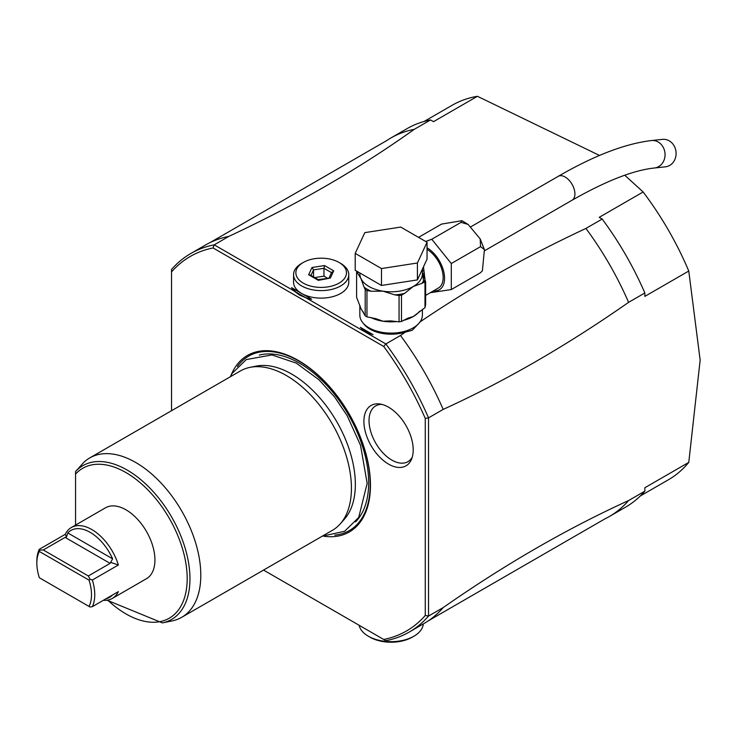 <?xml version="1.0" encoding="UTF-8"?>
<svg xmlns="http://www.w3.org/2000/svg" width="737" height="737" viewBox="0 0 737 737"><rect width="100%" height="100%" fill="white"/><g stroke="black" fill="none" stroke-linecap="round" stroke-linejoin="round"><path stroke-width="1.11" d="M425.664 241.469L431.781 239.258L451.293 263.542L451.293 289.567L430.307 292.69M427.036 249.392A23.004 13.284 60 0 1 441.951 269.678A23.004 13.284 60 0 1 438.395 288.02L425.636 295.39M451.293 289.567L480.57 272.662L482.403 270.755L484.412 249.567L480.57 246.637L480.165 238.871L468.115 224.435L461.058 222.353L461.942 220.695L441.537 224.094L418.561 237.36M482.403 270.755L480.57 272.662M451.293 263.542L480.57 246.637M431.781 239.258L461.058 222.353M423.471 266.831L425.12 280.585M421.868 270.553L424.005 270.967L421.923 270.848M417.409 279.903L381.49 285.459L355.197 270.276L355.197 253.371L364.815 232.634L400.735 227.079L427.036 242.261L427.036 259.166L417.409 279.903L417.409 262.998L381.49 268.554L381.49 285.459M381.49 268.554L355.197 253.371M427.036 242.261L417.409 262.998M424.982 307.688L425.636 304.621L425.636 282.078L424.982 281.81L424.982 307.688L413.236 316.56L408.114 318.071L401.481 321.461A35.422 20.452 180 0 1 399.067 321.839L390.61 320.871L383.019 321.231L375.879 318.66L366.962 316.873A35.422 20.452 180 0 1 365.193 315.851L365.193 289.558A35.422 20.452 0 0 0 366.962 290.571L371.218 291.235L383.019 291.179L394.82 294.883A33.589 19.392 0 0 0 404.595 293.372L413.236 286.509L421.868 283.395A33.589 19.392 0 0 0 423.499 280.742L422.393 272.533M424.982 281.81L421.868 283.395M401.481 321.461L401.481 295.168L404.595 293.372M425.544 281.562A2.303 1.815 155.1 0 0 423.499 280.742L424.125 282.096M422.697 273.427L424.411 273.316M359.831 305.284L359.831 315.049A31.286 18.066 180 0 0 379.14 331.742A31.286 18.066 180 0 0 413.236 327.827A31.286 18.066 0 0 0 422.393 315.049L422.393 309.383M358.127 271.971A33.589 19.392 0 0 0 357.731 273.473L360.9 278.411L364.06 287.098A33.589 19.392 0 0 0 371.218 291.235M365.193 289.558L364.06 287.098M365.193 315.851L360.9 308.462L356.597 297.315L356.597 271.087M357.731 273.473L356.634 271.105M394.82 294.883L399.067 295.537A35.422 20.452 0 0 0 401.481 295.168M399.067 321.839L399.067 295.537M366.962 316.873L366.962 290.571M419.27 322.926L412.259 330.287L405.212 332.157A29.904 17.264 0 0 1 363.452 323.488M419.565 322.253C469.229 288.407 524.68 257.13 585.915 228.433A218.53 126.165 60 0 1 628.587 302.354C566.781 345.533 504.974 381.222 443.167 409.404A218.53 126.165 -120 0 0 400.486 335.492L385.847 343.939L305.947 297.812A31.055 17.928 180 0 0 311.714 299.259L291.594 287.651L295.961 292.045A28.752 16.601 0 0 0 300.235 295.445M400.486 335.492L405.212 332.157M628.587 302.354L644.857 292.957A218.53 126.165 -120 0 0 602.184 219.046L585.915 228.433M602.184 219.046L599.218 217.332L643.134 191.979L624.773 175.222M599.522 155.452L477.419 96.298A216.227 124.839 -120 0 0 452.159 105.262L424.061 121.485M171.528 271.935L171.528 269.484A218.53 126.165 60 0 1 190.763 253.519A218.53 126.165 60 0 1 214.2 244.85L228.839 236.393C297.149 204.462 358.956 168.773 414.268 129.334L430.537 119.947L433.503 121.66L477.419 96.298M295.961 292.045L305.947 297.812L299.618 295.095L294.109 290.977L214.2 244.841L213.067 247.945A216.227 124.839 60 0 0 171.528 271.925L171.528 410.712M294.109 290.977A31.055 17.928 180 0 1 291.594 287.651M293.566 274.671L293.566 282.188A27.601 15.938 0 0 0 301.654 293.455A27.601 15.938 0 0 0 331.733 296.91A27.601 15.938 0 0 0 348.776 282.188L348.776 274.671A27.601 15.938 180 0 1 331.733 289.392A27.601 15.938 180 0 1 301.654 285.938A27.601 15.938 180 0 1 293.566 274.671A27.601 15.938 180 0 1 301.654 263.404L303.276 262.464A25.307 14.611 180 0 1 339.066 262.464L339.066 262.464A25.307 14.611 180 0 1 339.066 283.128A25.307 14.611 180 0 1 303.276 283.128A25.307 14.611 180 0 1 303.276 262.464M360.365 327.348A35.652 20.581 180 0 0 365.902 331.484A35.652 20.581 180 0 0 373.069 334.681L360.365 327.348L366.289 331.705M643.134 191.979A216.227 124.839 -120 0 1 688.773 271.032L644.857 296.385L644.857 292.957M640.287 496.001L668.385 479.778A216.227 124.839 60 0 0 688.773 462.385L700.15 360.135L688.773 271.032M644.857 491.164L628.587 500.552A218.53 126.165 60 0 1 609.352 516.517L625.621 507.12A218.53 126.165 60 0 0 644.857 491.164L644.857 487.737L688.773 462.385M228.839 236.393A218.53 126.165 -120 0 0 209.907 242.676L386.51 140.712A218.53 126.165 60 0 1 390.831 138.012A218.53 126.165 60 0 1 414.268 129.334M390.831 138.012L407.091 128.625A218.53 126.165 60 0 1 430.537 119.947M209.907 242.676A218.53 126.165 -120 0 0 205.402 245.071L190.763 253.519M263.542 570.079L383.728 639.476A216.227 124.839 60 0 0 425.267 615.487L425.267 418.432A216.227 124.839 60 0 0 383.728 346.473L213.067 247.945M231.003 375.363A101.899 58.831 60 0 1 298.402 360.504A101.899 58.831 60 0 1 369.283 469.672A101.899 58.831 60 0 1 323.893 536.25M388.556 464.117A34.86 20.129 60 0 1 364.308 426.824A34.86 20.129 60 0 1 379.758 403.987A34.86 20.129 60 0 1 388.556 407.192A34.86 20.129 60 0 1 411.578 459.105A34.86 20.129 60 0 1 388.556 464.117M425.267 615.487L428.529 616.058A218.53 126.165 60 0 1 409.293 632.024A218.53 126.165 60 0 1 385.847 640.702L383.728 639.476M409.293 632.024L423.932 623.566A218.53 126.165 -120 0 0 428.252 620.867A218.53 126.165 -120 0 0 443.167 607.61L428.529 616.058L428.529 417.861L425.267 418.432M383.728 346.473L385.847 343.939A218.53 126.165 60 0 1 428.529 417.861L443.167 409.404M443.167 607.61C504.974 564.422 566.781 528.733 628.587 500.552M609.352 516.517A218.53 126.165 60 0 1 604.856 518.903L428.252 620.867M423.287 623.944A32.207 18.591 180 0 1 413.89 636.224A32.207 18.591 180 0 1 413.881 636.224A32.207 18.591 180 0 1 368.343 636.224A32.207 18.591 180 0 1 359.131 625.271M412.269 637.155A29.904 17.264 180 0 1 412.259 637.164L413.881 636.224L412.259 637.164A29.904 17.264 180 0 1 369.965 637.164L368.343 636.224M249.907 367.385L256.061 366.132A89.988 51.949 60 0 1 291.714 374.101A89.988 51.949 60 0 1 355.345 484.31A89.988 51.949 60 0 1 344.419 519.17L340.254 523.869A92.014 53.119 -120 0 0 343.829 448.612A92.014 53.119 -120 0 0 286.361 375.529A92.014 53.119 -120 0 0 249.907 367.385A92.014 53.119 -120 0 0 240.354 370.978L89.73 457.935A92.014 53.119 -120 0 0 83.686 462.495L75.561 471.523A88.772 51.249 60 0 1 171.804 517.328A88.772 51.249 60 0 1 162.361 622.903L172.191 620.895A92.014 53.119 -120 0 0 181.744 617.302A92.014 53.119 -120 0 0 195.849 543.574A92.014 53.119 -120 0 0 135.737 462.495A92.014 53.119 -120 0 0 89.73 457.935M181.744 617.302L332.369 530.345A92.014 53.119 -120 0 0 340.254 523.869M75.561 525.085L75.561 471.523M112.3 598.435L146.46 578.711A40.95 23.639 -120 0 0 154.936 559.973A40.95 23.639 -120 0 0 137.064 518.765A40.95 23.639 -120 0 0 105.511 507.793L71.36 527.517A40.95 23.639 60 0 1 118.381 564.984L92.355 580.01A40.95 23.639 -120 0 1 94.76 594.713A40.95 23.639 -120 0 1 92.355 606.652L118.381 591.627A40.95 23.639 60 0 1 112.3 598.435A40.95 23.639 60 0 1 103.364 600.296M71.36 527.517A40.95 23.639 60 0 0 65.271 534.316L39.245 549.341A40.95 23.639 -120 0 0 36.85 561.281L36.85 563.16A38.646 22.313 -120 0 0 39.337 577.744L89.02 606.431A38.646 22.313 -120 0 0 89.02 580.13L39.337 551.451A38.646 22.313 -120 0 0 36.85 563.16M39.245 549.341L39.337 551.451M39.568 550.124L43.299 549.977L88.311 575.966L90.052 579.273L92.355 580.01M90.052 579.273L89.02 580.13M92.355 606.652L90.052 607.021L89.02 606.431M105.999 598.776A38.646 22.313 -120 0 0 112.503 595.026M65.271 534.316L66.523 536.932L67.776 532.934A38.646 22.313 -120 0 1 112.623 558.83L110.099 563.381L65.096 537.393L66.523 536.932M43.299 549.977L65.096 537.393M118.381 564.984L110.559 562.349M88.311 575.966L110.099 563.381M381.794 404.383A32.207 18.591 -120 0 0 369.624 426.907A32.207 18.591 -120 0 0 391.808 460.072A32.207 18.591 -120 0 0 412.259 457.152M340.687 263.404L339.066 262.464L340.687 263.404A27.601 15.938 180 0 1 348.776 274.671M330.342 278.089L333.704 270.857L324.529 265.56L312 267.503L308.637 274.735L318.375 280.355L330.342 278.089L318.144 279.609M308.637 274.735L310.12 274.956L318.181 279.609M312 267.503L313.529 269.908L310.959 275.435M324.529 265.56L323.967 268.296L313.529 269.908L313.529 276.919M333.704 270.857L331.613 272.708M327.458 278.171L323.967 276.154L314.69 277.591M323.967 276.154L323.967 268.296L331.512 272.653M654.428 167.999A13.8 12.087 83.9 0 0 664.507 158.75A13.8 12.087 83.9 0 0 660.997 144.231A13.8 12.087 83.9 0 0 651.48 140.546L662.517 139.367A13.8 12.087 83.9 0 1 672.033 143.052A13.8 12.087 83.9 0 1 675.553 157.561A13.8 12.087 83.9 0 1 665.465 166.811L654.428 167.999C633.378 170.219 605.925 180.961 572.059 200.234A13.8 7.969 60 0 0 568.807 179.939A13.8 7.969 60 0 0 558.25 176.327L470.805 226.812M427.036 247.789A24.975 14.418 60 0 1 444.245 274.284A24.975 14.418 60 0 1 433.54 290.829M359.831 272.948L359.831 273.731A31.286 18.066 0 0 0 360.9 278.411A31.286 18.066 0 0 0 383.019 291.179A31.286 18.066 0 0 0 413.236 286.509A31.286 18.066 0 0 0 422.393 273.731L422.393 269.152M403.286 320.42A31.286 18.066 0 0 0 413.236 316.56A31.286 18.066 0 0 0 419.685 311.134M370.628 317.435A31.286 18.066 0 0 0 383.019 321.231A31.286 18.066 0 0 0 397.031 321.516M360.052 305.938A31.286 18.066 0 0 0 360.9 308.462A31.286 18.066 0 0 0 363.479 312.248M237.452 366.473A100.702 58.14 60 0 1 298.992 361.148A100.702 58.14 -120 0 1 367.745 461.638A100.702 58.14 -120 0 1 334.819 535.108M355.593 521.879A97.533 56.316 -120 0 0 361.112 442.172A97.533 56.316 -120 0 0 299.701 363.323A97.533 56.316 60 0 0 259.304 355.087M75.561 474.094A86.551 49.969 60 0 1 155.489 498.369A86.551 49.969 60 0 1 182.269 603.502A86.551 49.969 60 0 1 107.666 600.102M112.623 558.83L67.776 532.934M461.942 220.695L468.115 224.435M480.165 238.871L484.412 249.567M422.393 272.414L425.581 281.626M230.23 376.819L232.173 373.355L246.259 359.573L271.879 354.93L296.274 363.12L318.937 379.721L334.598 396.948L347.173 415.696L360.531 445.323L367.164 483.352L358.707 517.485L344.621 531.266L322.244 536.186M107.04 600.204L162.361 622.903M331.742 272.165L329.07 277.923M484.651 250.691L572.059 200.234M651.48 140.546C625.05 143.706 593.976 155.627 558.25 176.327"/></g></svg>
